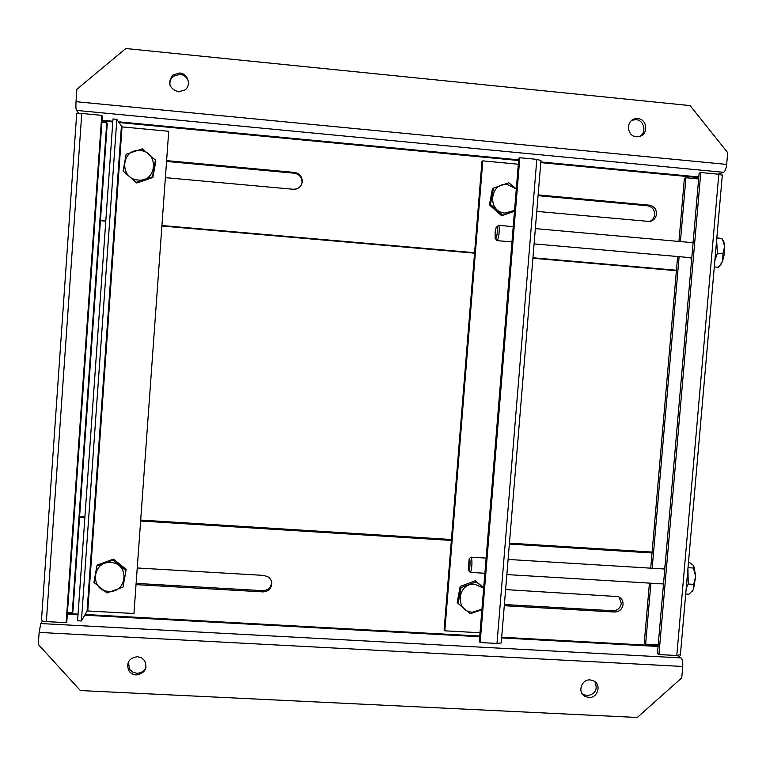 <?xml version="1.0" encoding="UTF-8"?>
<svg xmlns="http://www.w3.org/2000/svg" width="766" height="766" viewBox="0 0 766 766"><rect width="100%" height="100%" fill="white"/><g stroke="black" fill="none" stroke-linecap="round" stroke-linejoin="round"><path stroke-width="1.15" d="M663.413 584.965L663.193 583.941M663.691 568.956L665.118 565.337M470.544 557.428L470.927 557.16C471.684 557.562 472.009 559.927 471.923 564.236C471.655 568.908 471.1 571.608 470.247 572.365L469.615 571.656M468.744 570.67L468.237 570.086L469.194 558.673C470.602 557.811 470.123 570.469 468.744 570.67M688.012 567.683L693.393 568.008L693.69 566.572L692.981 565.04L688.519 561.899M686.212 588.307L688.232 584.027L687.935 568.544M691.966 591.611L693.469 589.437L689.017 594.215L685.714 594.014M688.232 584.027L693.728 584.362L695.672 576.3L693.393 568.008M692.981 565.04L694.12 567.07L695.672 576.3L693.469 589.437L693.728 584.362M140.159 150.576C159.28 151.649 157.068 182.452 138.062 180.01C118.912 179.014 121.095 148.087 140.159 150.576M152.453 176.841L136.3 182.337L123.106 171.077L126.103 154.311L142.294 148.834L155.45 160.113L152.453 176.841L152.865 177.52L136.788 182.988L123.106 171.077M155.45 160.113L155.852 160.86L152.865 177.52M136.788 182.988L136.3 182.337M496.818 226.822L498.599 225.376C499.327 226.401 499.451 229.264 498.992 233.956C498.427 238.121 497.756 240.342 496.962 240.62L496.799 240.553M495.123 232.06L496.196 227.339C497.249 226.123 497.565 228.22 497.134 233.611C496.473 238.102 495.803 239.643 495.133 238.236L495.123 232.06M714.85 260.622L717.407 253.211L722.941 253.699L724.617 246.441L723.851 241.75L722.099 238.82M714.305 266.922L718.211 267.267L720.519 264.624L722.692 260.699L724.167 254.685L724.617 246.441L722.96 240.591L721.649 238.552L716.842 237.833M718.881 266.568L721.199 264.05L722.692 260.699L722.941 253.699M717.407 253.211L716.641 240.17M716.794 238.36L722.041 238.829M112.995 118.969L77.596 620.776L81.407 620.977L116.844 119.333L112.995 118.969M116.844 119.333L122.033 126.878L87.755 610.971L87.085 611.057L81.407 620.977M133.954 613.509L168.721 131.292L133.954 613.509L87.755 610.971M87.085 611.057L121.373 126.725L87.104 611.048M122.033 126.878L168.721 131.292M716.258 244.507L715.138 257.319M687.456 574.088L686.355 586.67M110.764 562.57C129.722 563 127.549 593.104 108.715 591.342C89.737 590.979 91.872 560.76 110.764 562.57M123.029 587.091L107.02 592.97L93.931 582.419L96.889 565.959L112.928 560.109L125.978 570.68L123.029 587.091L125.978 570.68M96.889 565.959L97.541 564.944L113.512 559.113L126.505 569.645M113.512 559.113L112.928 560.109M722.309 175.29L718.814 174.246L700.785 172.532L699.147 173.106L657.477 653.398L658.942 654.557L676.799 655.514L680.409 654.671M678.935 241.443L684.392 178.286L685.924 177.741L698.64 178.947M658.214 644.809L645.623 644.12L650.889 583.204M649.424 583.118L644.254 643.047L645.623 644.12M700.785 172.532L658.942 654.557M650.717 568.161L677.632 256.533M652.182 568.248L679.107 256.658M680.409 241.577L685.924 177.741M481.948 609.219L472.526 612.168C454.64 611.842 457.015 582.514 474.805 584.238L483.662 588.24M481.9 609.774L470.314 613.71L458.097 603.493L461.075 587.522L476.27 581.806L483.672 588.125M458.097 603.493L457.206 602.344L460.175 586.44L475.303 580.752L483.7 587.819M475.303 580.752L476.27 581.806M460.175 586.44L461.075 587.522M691.526 260.976L690.836 257.692M692.579 242.669L693.259 240.993M41.479 620.067C41.297 620.824 42.925 621.341 46.353 621.599L66.135 622.662L66.814 621.571L102.309 116.183L101.763 115.36L81.761 113.445C78.285 113.167 76.59 113.291 76.686 113.828L41.479 620.067M101.878 122.33L106.752 122.799L107.259 123.565L72.894 611.785L72.263 612.81L67.446 612.541M66.135 622.662L101.763 115.36M106.752 122.799L72.263 612.81M514.56 210.382L505.062 213.082C487.023 212.163 489.445 182.174 507.389 184.529L516.313 188.934M514.503 211.129L502.764 215.284L490.46 204.407L493.476 188.13L508.806 182.787L516.322 188.838M514.493 211.282L501.673 215.782L489.417 204.943L492.433 188.742L493.476 188.13M489.417 204.943L490.46 204.407M501.673 215.782L502.764 215.284M505.608 589.581L618.392 596.618C621.619 598.189 623.179 600.812 623.055 604.498C622.174 609.305 619.33 611.814 614.533 612.024L504.287 605.715M504.382 604.518L612.848 610.741C617.616 610.531 620.45 608.032 621.331 603.244L618.957 596.886M137.487 567.999L264.05 575.419L268.627 577.133L269.862 578.311L271.288 580.772L271.738 584.142C270.867 589.102 267.88 591.678 262.805 591.888L136.291 584.649M136.377 583.414L262.728 590.663C267.784 590.452 270.752 587.876 271.624 582.945L271.643 582.131M136.147 674.942C132.949 674.693 130.488 673.266 128.755 670.652C126.045 662.724 128.947 658.061 137.468 656.673L141.538 657.831L144.63 660.637C147.685 668.651 144.86 673.419 136.147 674.942M128.295 662.111L129.693 669.484L133.025 672.289L136.702 673.228C141.049 673.209 144.152 671.255 146 667.378M588.728 697.5L584.956 696.399C577.162 692.416 581.442 679.03 590.222 679.921L593.813 680.936C601.789 684.785 597.604 698.381 588.728 697.5M582.275 693.919L587.091 695.748C595.441 694.092 598.016 689.371 594.818 681.577M652.029 552.966L509.361 544.052M451.356 540.423L140.877 521.024M84.873 517.519L79.549 517.194M42.561 621.025L40.78 623.553L39.133 632.419L38.3 644.465L80.373 690.549L637.283 717.474L681.75 677.881L682.745 666.468C682.966 662.197 682.41 659.344 681.079 657.908L677.939 655.543M79.616 516.255L84.94 516.581M140.944 520.085L451.423 539.513M509.438 543.151L652.105 552.075M538.125 194.909L649.309 205.173C654.059 206.102 656.462 209.07 656.51 214.059C655.859 218.253 653.513 220.723 649.463 221.479L536.765 211.397M649.692 221.451C652.565 220.12 654.212 217.831 654.614 214.604C654.557 209.635 652.172 206.686 647.442 205.757L538.067 195.675M166.864 160.659L294.527 172.436C299.583 173.413 302.158 176.477 302.283 181.628C301.823 185.295 299.86 187.737 296.404 188.963L293.254 189.269L165.628 177.674M301.641 184.261L302.015 182.346C301.9 177.224 299.324 174.169 294.297 173.202L166.806 161.444M178.296 91.853C169.181 88.463 167.342 82.872 172.781 75.068L179.656 72.99C188.034 73.431 191.624 85.476 184.769 90.082L178.296 91.853M188.34 81.148C186.914 77.203 184.137 74.915 180 74.292L173.154 76.361C170.406 78.841 169.391 81.933 170.129 85.629M636.364 136.75C626.799 136.291 625.602 120.683 635.004 118.826L637.906 118.615C647.596 119.113 648.591 134.94 639.045 136.587L636.364 136.75M640.003 136.31C646.916 132.192 644.005 120.061 636 119.659L632.046 120.214M100.461 220.196L105.823 220.656M162.181 225.558L474.585 252.703M532.945 257.778L676.445 270.245M717.991 174.169L723.535 172.312C725.096 171.383 726.139 168.75 726.675 164.412L727.7 152.673L690.128 105.603L125.806 48.526L76.878 89.277L76.016 101.696C75.767 106.302 75.911 109.203 76.456 110.4L78.678 113.291M676.407 270.695L532.906 258.238M474.556 253.163L162.143 226.037M105.785 221.135L100.423 220.675M518.333 164.23L482.8 160.86L444.826 630.82L480.023 632.754M444.826 630.82L444.136 629.767L481.958 161.473L482.8 160.86M501.28 642.463L501.213 642.971L496.99 643.44L480.167 642.53L519.817 157.729L518.812 158.361L479.315 641.401L480.167 642.53M519.817 157.729L536.822 159.347L540.978 160.563M718.814 174.246L676.799 655.514M46.353 621.599L81.761 113.445M67.379 613.528L78.065 614.112M85.112 614.495L479.755 636.039M501.682 637.235L658.138 645.776M658.08 646.456L501.625 637.925M479.698 636.728L84.72 615.194M78.017 614.83L67.322 614.246M612.848 610.741L614.533 612.024M262.728 590.663L262.805 591.888M40.78 623.553L681.079 657.908M39.133 632.419L682.745 666.468M647.442 205.757L649.309 205.173M294.297 173.202L294.527 172.436M698.755 177.616L540.786 162.612M518.639 160.506L118.787 122.512M112.784 121.938L101.983 120.913M102.031 120.224L112.832 121.248M118.337 121.775L518.697 159.835M540.844 161.942L698.812 176.965M723.535 172.312L76.456 110.4M726.675 164.412L76.016 101.696M536.822 159.347L496.99 643.44M470.152 572.374L484.888 573.255M506.853 574.577L663.5 583.96M470.927 557.16L486.132 558.088M508.097 559.439L664.792 569.023M694.12 567.07L693.69 566.572M498.455 225.319L513.23 226.64M535.348 228.613L693.106 242.717M723.851 241.75L722.96 240.591M496.962 240.62L511.985 241.941M534.093 243.885L691.803 257.778M495.64 238.858L496.435 239.815M721.199 264.05L720.519 264.624M722.338 174.974L680.371 655.131M129.349 668.967L128.755 670.652M583.338 694.647L584.956 696.399M173.154 76.361L172.781 75.068M633.118 119.86L635.004 118.826M501.213 642.971L540.987 160.218"/></g></svg>
